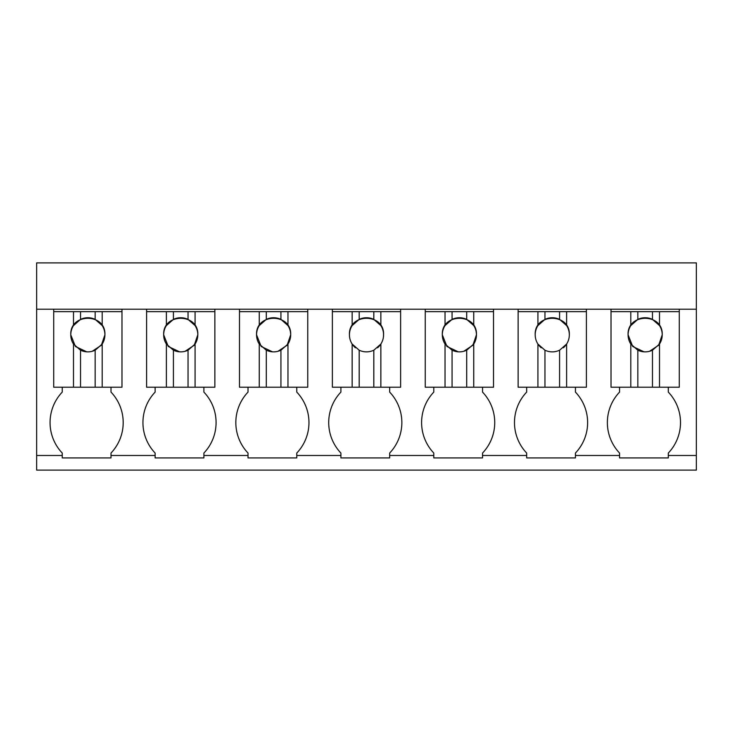 <?xml version="1.0" encoding="UTF-8"?>
<svg xmlns="http://www.w3.org/2000/svg" width="733" height="733" viewBox="0 0 733 733"><rect width="100%" height="100%" fill="white"/><g stroke="black" fill="none" stroke-linecap="round" stroke-linejoin="round"><path stroke-width="1.1" d="M36.65 455.486L36.65 309.207L696.35 309.207L696.35 470.11L36.65 470.11L36.65 455.486L62.25 455.486L62.25 453.049A44.191 44.191 0 0 1 62.25 392.1L62.25 387.226M36.65 309.207L36.65 262.89L696.35 262.89L696.35 309.207M62.25 455.486L62.25 457.923L111.004 457.923L111.004 455.486L155.13 455.486L155.13 457.923L203.893 457.923L203.893 455.486L248.02 455.486L248.02 457.923L296.773 457.923L296.773 455.486L340.9 455.486L340.9 457.923L389.663 457.923L389.663 455.486L433.789 455.486L433.789 457.923L482.543 457.923L482.543 455.486L526.67 455.486L526.67 457.923L575.432 457.923L575.432 455.486L619.559 455.486L619.559 453.049A44.191 44.191 0 0 1 619.559 392.1L619.559 387.226M619.559 455.486L619.559 457.923L668.313 457.923L668.313 455.486L696.35 455.486M53.72 311.644L73.492 311.644L73.492 325.571A17.07 17.07 0 0 0 73.492 344.043L73.492 387.226L53.72 387.226L53.72 309.207M575.432 455.486L575.432 453.049A44.191 44.191 0 0 0 575.432 392.1L575.432 387.226M526.67 455.486L526.67 453.049A44.191 44.191 0 0 1 526.67 392.1L526.67 387.226M482.543 455.486L482.543 453.049A44.191 44.191 0 0 0 482.543 392.1L482.543 387.226M433.789 455.486L433.789 453.049A44.191 44.191 0 0 1 433.789 392.1L433.789 387.226M389.663 455.486L389.663 453.049A44.191 44.191 0 0 0 389.663 392.1L389.663 387.226M340.9 455.486L340.9 453.049A44.191 44.191 0 0 1 340.9 392.1L340.9 387.226M296.773 455.486L296.773 453.049A44.191 44.191 0 0 0 296.773 392.1L296.773 387.226M248.02 455.486L248.02 453.049A44.191 44.191 0 0 1 248.02 392.1L248.02 387.226M203.893 455.486L203.893 453.049A44.191 44.191 0 0 0 203.893 392.1L203.893 387.226M155.13 455.486L155.13 453.049A44.191 44.191 0 0 1 155.13 392.1L155.13 387.226M111.004 455.486L111.004 453.049A44.191 44.191 0 0 0 111.004 392.1L111.004 387.226M668.313 455.486L668.313 453.049A44.191 44.191 0 0 0 668.313 392.1L668.313 387.226M679.28 309.207L679.28 387.226L611.02 387.226L611.02 309.207M586.4 309.207L586.4 387.226L518.139 387.226L518.139 309.207M493.52 309.207L493.52 387.226L425.25 387.226L425.25 309.207M400.63 309.207L400.63 387.226L332.37 387.226L332.37 309.207M307.75 309.207L307.75 387.226L239.48 387.226L239.48 309.207M214.861 309.207L214.861 387.226L146.6 387.226L146.6 309.207M121.98 309.207L121.98 387.226L73.492 387.226M73.492 311.644L95.162 311.644L95.162 319.386A17.07 17.07 0 0 0 80.529 319.386L73.492 325.571M121.98 311.644L95.162 311.644M102.199 311.644L102.199 325.571L95.162 319.386M102.199 387.226L102.199 344.043A17.07 17.07 0 0 0 102.199 325.571M102.199 344.043L95.162 350.227L95.162 387.226M73.492 344.043L80.529 350.227C85.395 352.417 90.269 352.417 95.162 350.227M80.529 350.227L80.529 387.226M92.175 351.318L101.356 345.234L104.911 334.807C105.955 312.799 69.736 312.799 70.78 334.807L75.389 346.462L86.714 351.831M88.601 351.858L90.626 351.648M80.529 311.644L80.529 319.386M146.6 311.644L166.382 311.644L166.382 325.571A17.07 17.07 0 0 0 166.382 344.043L166.382 387.226M166.382 311.644L188.042 311.644L188.042 319.386A17.07 17.07 0 0 0 173.419 319.386L166.382 325.571M214.861 311.644L188.042 311.644M195.079 311.644L195.079 325.571L188.042 319.386M195.079 387.226L195.079 344.043A17.07 17.07 0 0 0 195.079 325.571M195.079 344.043L188.042 350.227L188.042 387.226M166.382 344.043L173.419 350.227C178.275 352.417 183.149 352.417 188.042 350.227M173.419 350.227L173.419 387.226M185.055 351.318L194.236 345.234L197.8 334.807C198.845 312.799 162.616 312.799 163.67 334.807L168.269 346.462L179.594 351.831M181.482 351.858L183.516 351.648M173.419 311.644L173.419 319.386M239.48 311.644L259.262 311.644L259.262 325.571A17.07 17.07 0 0 0 259.262 344.043L259.262 387.226M259.262 311.644L280.931 311.644L280.931 319.386A17.07 17.07 0 0 0 266.299 319.386L259.262 325.571M307.75 311.644L280.931 311.644M287.968 311.644L287.968 325.571L280.931 319.386M287.968 387.226L287.968 344.043A17.07 17.07 0 0 0 287.968 325.571M287.968 344.043L280.931 350.227L280.931 387.226M259.262 344.043L266.299 350.227C271.164 352.417 276.039 352.417 280.931 350.227M266.299 350.227L266.299 387.226M277.935 351.318L287.125 345.234L290.68 334.807C291.725 312.799 255.505 312.799 256.55 334.807L261.159 346.462L272.484 351.831M274.371 351.858L276.396 351.648M266.299 311.644L266.299 319.386M332.37 311.644L352.152 311.644L352.152 325.571A17.07 17.07 0 0 0 352.152 344.043L352.152 387.226M352.152 311.644L373.812 311.644L373.812 319.386A17.07 17.07 0 0 0 359.188 319.386L352.152 325.571M400.63 311.644L373.812 311.644M380.848 311.644L380.848 325.571L373.812 319.386M377.559 347.799A17.07 17.07 0 0 0 380.848 325.571M355.441 347.799A17.07 17.07 0 0 1 352.152 344.043L359.188 350.227C364.044 352.417 368.919 352.417 373.812 350.227L380.848 344.043L380.848 387.226M373.812 350.227L373.812 387.226M359.188 350.227L359.188 387.226M383.57 334.807C384.614 312.799 348.386 312.799 349.43 334.807M359.188 311.644L359.188 319.386M425.25 311.644L445.032 311.644L445.032 325.571A17.07 17.07 0 0 0 445.032 344.043L445.032 387.226M445.032 311.644L466.701 311.644L466.701 319.386A17.07 17.07 0 0 0 452.069 319.386L445.032 325.571M493.52 311.644L466.701 311.644M473.738 311.644L473.738 325.571L466.701 319.386M473.738 387.226L473.738 344.043A17.07 17.07 0 0 0 473.738 325.571M473.738 344.043L466.701 350.227L466.701 387.226M445.032 344.043L452.069 350.227C456.934 352.417 461.808 352.417 466.701 350.227M452.069 350.227L452.069 387.226M463.705 351.318L472.895 345.234L476.45 334.807C477.495 312.799 441.275 312.799 442.32 334.807L446.928 346.462L458.253 351.831M460.141 351.858L462.166 351.648M452.069 311.644L452.069 319.386M518.139 311.644L537.921 311.644L537.921 325.571A17.07 17.07 0 0 0 537.921 344.043L537.921 387.226M537.921 311.644L559.581 311.644L559.581 319.386A17.07 17.07 0 0 0 544.958 319.386L537.921 325.571M586.4 311.644L559.581 311.644M566.618 311.644L566.618 325.571L559.581 319.386M563.329 347.799A17.07 17.07 0 0 0 566.618 325.571M541.211 347.799A17.07 17.07 0 0 1 537.921 344.043L544.958 350.227C549.814 352.417 554.689 352.417 559.581 350.227L566.618 344.043L566.618 387.226M559.581 350.227L559.581 387.226M544.958 350.227L544.958 387.226M569.33 334.807C570.384 312.799 534.155 312.799 535.2 334.807M544.958 311.644L544.958 319.386M611.02 311.644L630.801 311.644L630.801 325.571A17.07 17.07 0 0 0 630.801 344.043L630.801 387.226M630.801 311.644L652.471 311.644L652.471 319.386A17.07 17.07 0 0 0 637.838 319.386L630.801 325.571M679.28 311.644L652.471 311.644M659.508 311.644L659.508 325.571L652.471 319.386M659.508 387.226L659.508 344.043A17.07 17.07 0 0 0 659.508 325.571M659.508 344.043L652.471 350.227L652.471 387.226M630.801 344.043L637.838 350.227C642.704 352.417 647.578 352.417 652.471 350.227M637.838 350.227L637.838 387.226M649.475 351.318L658.655 345.234L662.22 334.807C663.264 312.799 627.045 312.799 628.089 334.807L632.698 346.462L644.023 351.831M645.91 351.858L647.935 351.648M637.838 311.644L637.838 319.386"/></g></svg>
